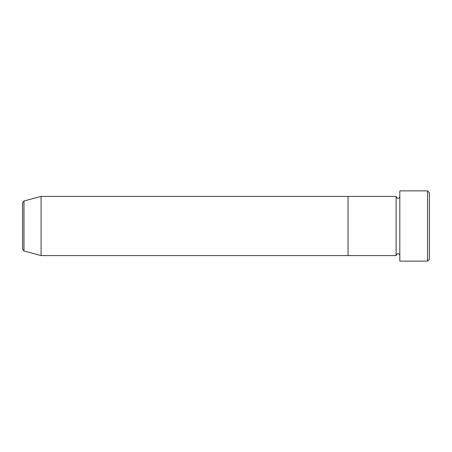 <?xml version="1.0" encoding="UTF-8"?>
<svg xmlns="http://www.w3.org/2000/svg" width="452" height="452" viewBox="0 0 452 452"><rect width="100%" height="100%" fill="white"/><g stroke="black" fill="none" stroke-linecap="round" stroke-linejoin="round"><path stroke-width="0.68" d="M427.552 190.868L429.4 192.716L429.4 259.284L427.552 261.132L427.552 190.868L399.817 190.868L399.817 261.132L427.552 261.132M396.116 196.417L396.116 255.583L348.04 255.583L348.04 226L348.04 255.583L41.092 255.583L41.092 196.417L348.04 196.417L348.04 226L348.04 196.417L396.116 196.417C396.856 197.999 397.472 198.614 397.963 198.264C399.088 198.157 399.704 197.535 399.817 196.417M22.6 249.21L22.6 202.79L23.973 201.004L23.973 250.996L22.6 249.21M399.817 255.583C399.704 254.465 399.088 253.843 397.963 253.736C397.472 253.386 396.856 254.001 396.116 255.583M23.973 250.996L41.092 255.583M23.973 201.004L41.092 196.417"/></g></svg>
